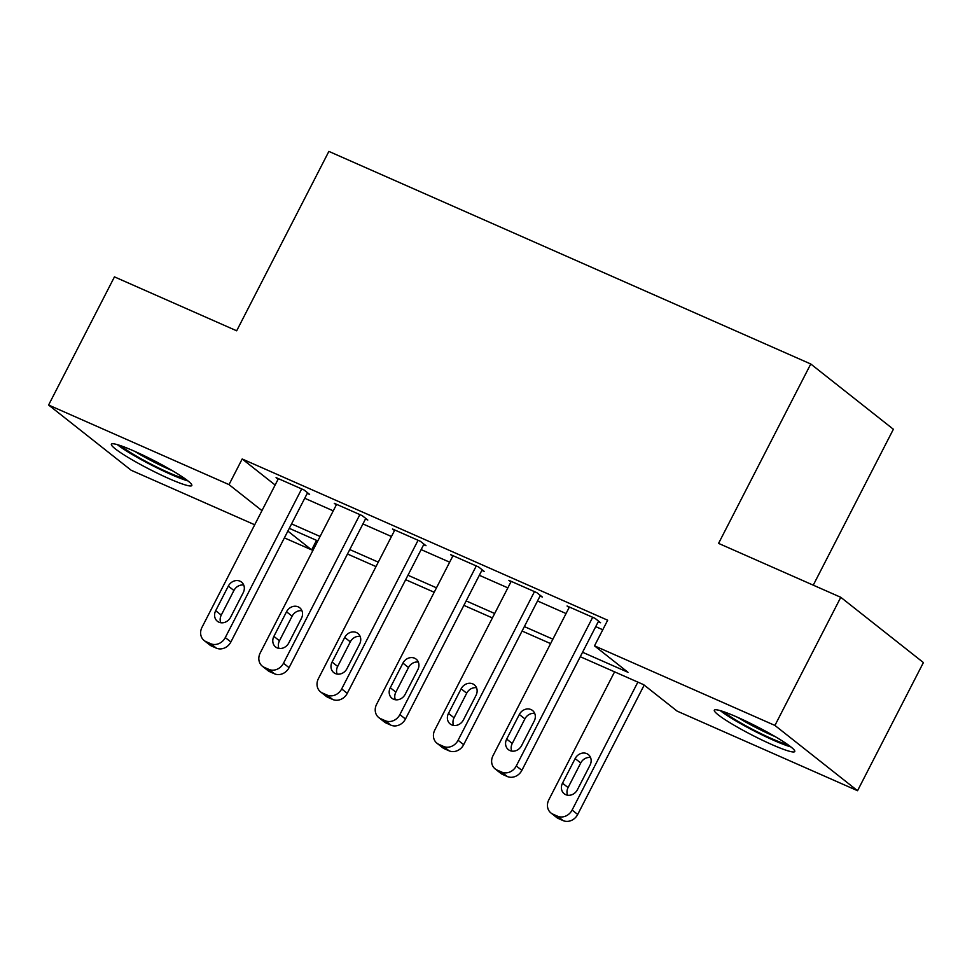 <?xml version="1.0" encoding="UTF-8"?>
<svg xmlns="http://www.w3.org/2000/svg" width="972" height="972" viewBox="0 0 972 972"><rect width="100%" height="100%" fill="white"/><g stroke="black" fill="none" stroke-linecap="round" stroke-linejoin="round"><path stroke-width="1.46" d="M134.185 451.105A45.21 4.884 27.2 0 1 191.812 485.538A45.21 4.884 27.2 0 1 169.019 478.625A45.21 4.884 27.2 0 1 111.391 444.204A45.21 4.884 27.2 0 1 134.185 451.105M737.128 717.105A45.21 4.884 27.2 0 1 794.756 751.526A45.21 4.884 27.2 0 1 771.962 744.625A45.21 4.884 27.2 0 1 714.323 710.192A45.21 4.884 27.2 0 1 737.128 717.105M813.26 585.156L893.377 429.26L810.757 363.99L328.876 151.401L236.67 330.796L114.453 276.874L48.6 405.02L229.015 484.615L261.966 510.64M810.757 363.99L718.563 543.384L840.78 597.306L923.4 662.564L857.547 790.71L677.132 711.115L643.634 684.665L580.272 656.708M316.532 540.359L311.635 549.885L284.383 537.856M254.713 524.771L131.22 470.29L48.6 405.02M582.556 652.261L627.997 672.308L594.512 645.845L607.682 620.221L242.186 458.978L275.137 485.016M304.734 498.259L333.262 510.847M362.933 523.932L391.461 536.52M421.131 549.605L449.659 562.193M479.33 575.29L507.858 587.866M537.528 600.963L566.056 613.539M595.727 626.636L602.786 629.747M598.254 621.716L600.587 622.736L595.01 618.326L567.065 606.006L569.106 607.609M540.055 596.043L542.388 597.063L536.811 592.653L508.866 580.333L510.908 581.936M481.857 570.37L484.19 571.39L478.613 566.98L450.668 554.66L452.697 556.263M423.658 544.685L425.991 545.717L420.402 541.307L392.469 528.987L394.498 530.591M365.46 519.012L367.793 520.044L362.204 515.634L334.271 503.314L336.3 504.918M307.261 493.339L309.594 494.371L304.005 489.961L276.072 477.629L278.101 479.232M840.78 597.306L774.927 725.44L857.547 790.71M242.186 458.978L229.015 484.615M594.512 645.845L774.927 725.44M291.564 523.884L320.08 536.471M349.762 549.569L378.29 562.144M407.961 575.242L436.489 587.817M466.159 600.915L494.687 613.502M524.358 626.588L552.886 639.175M287.858 531.101L311.635 549.885M550.602 643.61L522.073 631.035M492.403 617.937L463.875 605.362M434.205 592.264L405.676 579.689M376.006 566.591L347.478 554.004M317.795 540.918L289.279 528.331M592.677 617.305L516.29 765.948A11.591 10.097 -51.7 0 1 501.71 772.096L497.044 770.043A11.591 10.097 -51.7 0 1 495.125 768.888A11.591 10.097 -51.7 0 1 493.011 755.681L569.398 607.038M495.125 768.888L500.714 773.299A11.591 10.097 128.3 0 0 502.633 774.453L507.287 776.507A11.591 10.097 128.3 0 0 521.867 770.359L598.558 621.132M521.575 745.646A9.27 8.08 128.3 0 1 508.38 749.643A9.27 8.08 128.3 0 1 506.679 739.072L519.327 714.469A9.27 8.08 128.3 0 1 532.522 710.483A9.27 8.08 128.3 0 1 534.223 721.042L521.575 745.646M511.758 751.101A9.27 8.08 128.3 0 1 512.256 743.483L524.904 718.879A9.27 8.08 128.3 0 1 534.722 713.424M637.863 682.113L572.107 810.053A11.591 10.097 -51.7 0 1 557.527 816.188L552.874 814.135A11.591 10.097 -51.7 0 1 550.954 812.981A11.591 10.097 -51.7 0 1 548.828 799.774L614.583 671.846M644.181 685.09L577.696 814.463A11.591 10.097 128.3 0 1 563.116 820.599L558.45 818.546A11.591 10.097 128.3 0 1 556.531 817.391L550.954 812.981M590.551 757.528A9.27 8.08 -51.7 0 0 580.734 762.984L568.085 787.587A9.27 8.08 -51.7 0 0 567.587 795.205M577.404 789.75L590.04 765.146A9.27 8.08 -51.7 0 0 588.352 754.576A9.27 8.08 -51.7 0 0 575.145 758.573L562.509 783.177A9.27 8.08 -51.7 0 0 564.197 793.735A9.27 8.08 -51.7 0 0 577.404 789.75M534.479 591.632L458.091 740.275A11.591 10.097 -51.7 0 1 443.499 746.423L438.846 744.358A11.591 10.097 -51.7 0 1 436.926 743.203A11.591 10.097 -51.7 0 1 434.8 730.008L511.199 581.365M436.926 743.203L442.515 747.614A11.591 10.097 128.3 0 0 444.435 748.768L449.088 750.821A11.591 10.097 128.3 0 0 463.668 744.686L540.359 595.459M463.377 719.973A9.27 8.08 128.3 0 1 450.182 723.97A9.27 8.08 128.3 0 1 448.481 713.399L461.129 688.796A9.27 8.08 128.3 0 1 474.324 684.81A9.27 8.08 128.3 0 1 476.025 695.369L463.377 719.973M453.56 725.428A9.27 8.08 128.3 0 1 454.058 717.81L466.706 693.206A9.27 8.08 128.3 0 1 476.523 687.751M476.28 565.959L399.881 714.602A11.591 10.097 -51.7 0 1 385.301 720.738L380.647 718.685A11.591 10.097 -51.7 0 1 378.728 717.53A11.591 10.097 -51.7 0 1 376.601 704.323L453.001 555.68M378.728 717.53L384.317 721.941A11.591 10.097 128.3 0 0 386.236 723.095L390.89 725.148A11.591 10.097 128.3 0 0 405.47 719.013L482.161 569.786M405.178 694.3A9.27 8.08 128.3 0 1 391.983 698.285A9.27 8.08 128.3 0 1 390.282 687.726L402.93 663.123A9.27 8.08 128.3 0 1 416.125 659.125A9.27 8.08 128.3 0 1 417.826 669.696L405.178 694.3M395.361 699.755A9.27 8.08 128.3 0 1 395.859 692.137L408.507 667.533A9.27 8.08 128.3 0 1 418.325 662.078M418.082 540.274L341.682 688.929A11.591 10.097 -51.7 0 1 327.102 695.065L322.449 693.012A11.591 10.097 -51.7 0 1 320.529 691.857A11.591 10.097 -51.7 0 1 318.403 678.65L394.802 530.007M320.529 691.857L326.118 696.268A11.591 10.097 128.3 0 0 328.038 697.422L332.691 699.476A11.591 10.097 128.3 0 0 347.271 693.34L423.962 544.113M346.98 668.627A9.27 8.08 128.3 0 1 333.785 672.612A9.27 8.08 128.3 0 1 332.084 662.053L344.72 637.45A9.27 8.08 128.3 0 1 357.927 633.452A9.27 8.08 128.3 0 1 359.628 644.023L346.98 668.627M337.163 674.082A9.27 8.08 128.3 0 1 337.661 666.464L350.309 641.86A9.27 8.08 128.3 0 1 360.126 636.405M359.883 514.601L283.484 663.244A11.591 10.097 -51.7 0 1 268.904 669.392L264.25 667.339A11.591 10.097 -51.7 0 1 262.331 666.184A11.591 10.097 -51.7 0 1 260.204 652.977L336.604 504.334M262.331 666.184L267.92 670.595A11.591 10.097 128.3 0 0 269.839 671.749L274.493 673.803A11.591 10.097 128.3 0 0 289.073 667.655L365.764 518.441M288.781 642.954A9.27 8.08 128.3 0 1 275.586 646.939A9.27 8.08 128.3 0 1 273.885 636.381L286.521 611.777A9.27 8.08 128.3 0 1 299.728 607.779A9.27 8.08 128.3 0 1 301.429 618.35L288.781 642.954M278.964 648.397A9.27 8.08 128.3 0 1 279.462 640.791L292.11 616.187A9.27 8.08 128.3 0 1 301.928 610.732M720.313 710.641A44.931 4.848 -152.8 0 0 754.43 731.078A44.931 4.848 -152.8 0 0 790.904 746.921M787.903 744.686A39.123 4.228 27.2 0 1 754.722 730.519A39.123 4.228 27.2 0 1 723.885 711.783M737.736 717.372A36.231 3.912 -152.8 0 0 775.304 736.679M184.959 478.698A39.123 4.228 27.2 0 1 168.776 472.671A39.123 4.228 27.2 0 1 120.941 445.796M134.792 451.385A36.231 3.912 -152.8 0 0 168.982 469.233A36.231 3.912 -152.8 0 0 172.36 470.691M117.369 444.654A44.931 4.848 -152.8 0 0 171.011 474.445A44.931 4.848 -152.8 0 0 187.973 480.933M301.685 488.928L225.285 637.571A11.591 10.097 -51.7 0 1 210.705 643.719L206.052 641.666A11.591 10.097 -51.7 0 1 204.132 640.512A11.591 10.097 -51.7 0 1 202.006 627.304L278.405 478.661M204.132 640.512L209.721 644.922A11.591 10.097 128.3 0 0 211.641 646.076L216.294 648.13A11.591 10.097 128.3 0 0 230.874 641.982L307.565 492.768M230.583 617.269A9.27 8.08 128.3 0 1 217.388 621.266A9.27 8.08 128.3 0 1 215.687 610.695L228.323 586.092A9.27 8.08 128.3 0 1 241.53 582.107A9.27 8.08 128.3 0 1 243.231 592.665L230.583 617.269M220.766 622.724A9.27 8.08 128.3 0 1 221.264 615.106L233.912 590.502A9.27 8.08 128.3 0 1 243.729 585.059M521.867 770.359L516.29 765.948M507.287 776.507L501.71 772.096M502.633 774.453L497.044 770.043M506.679 739.072L512.256 743.483M519.327 714.469L524.904 718.879M572.107 810.053L577.696 814.463M552.874 814.135L558.45 818.546M557.527 816.188L563.116 820.599M568.085 787.587L562.509 783.177M580.734 762.984L575.145 758.573M463.668 744.686L458.091 740.275M449.088 750.821L443.499 746.423M444.435 748.768L438.846 744.358M448.481 713.399L454.058 717.81M461.129 688.796L466.706 693.206M405.47 719.013L399.881 714.602M390.89 725.148L385.301 720.738M386.236 723.095L380.647 718.685M390.282 687.726L395.859 692.137M402.93 663.123L408.507 667.533M347.271 693.34L341.682 688.929M332.691 699.476L327.102 695.065M328.038 697.422L322.449 693.012M332.084 662.053L337.661 666.464M344.72 637.45L350.309 641.86M289.073 667.655L283.484 663.244M274.493 673.803L268.904 669.392M269.839 671.749L264.25 667.339M273.885 636.381L279.462 640.791M286.521 611.777L292.11 616.187M230.874 641.982L225.285 637.571M216.294 648.13L210.705 643.719M211.641 646.076L206.052 641.666M215.687 610.695L221.264 615.106M228.323 586.092L233.912 590.502"/></g></svg>
